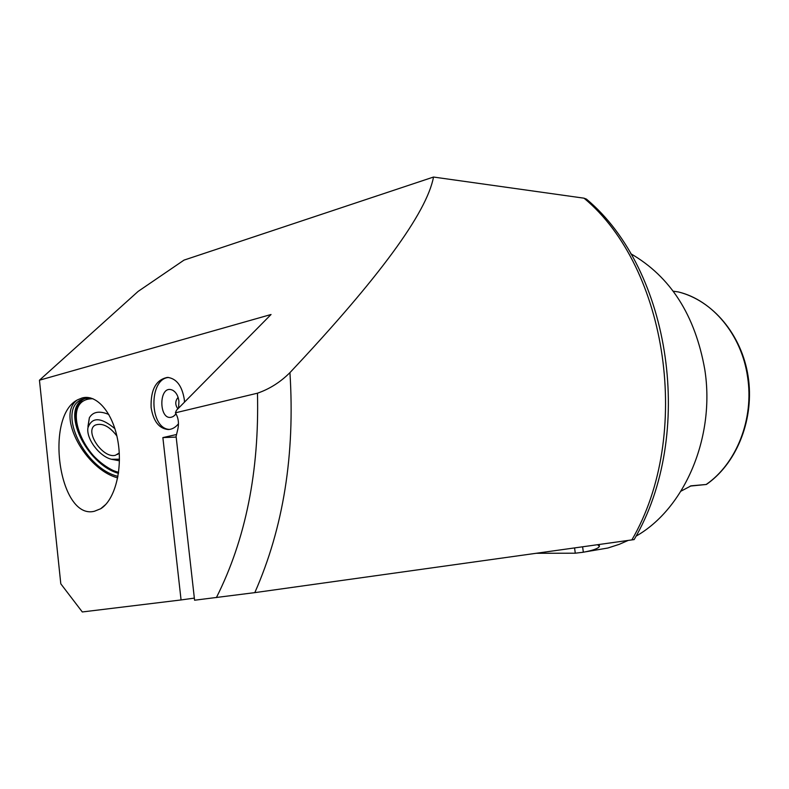 <?xml version="1.0" encoding="UTF-8"?>
<svg xmlns="http://www.w3.org/2000/svg" width="789" height="789" viewBox="0 0 789 789"><rect width="100%" height="100%" fill="white"/><g stroke="black" fill="none" stroke-linecap="round" stroke-linejoin="round"><path stroke-width="1.18" d="M184.015 260.114L433.516 177.042C426.77 212.833 378.917 278.034 289.938 372.625C280.42 382.142 269.591 388.997 257.47 393.198L175.405 412.825L176.48 410.25L271.041 314.505L39.45 380.209L138.134 291.397L184.015 260.114M175.405 412.825C178.304 417.519 179.123 422.904 177.88 428.979L176.095 436.386L194.587 600.222L254.808 592.628L634.139 539.587C695.415 435.429 671.37 269.937 586.434 199.104L584.028 198.187L433.516 177.042M116.871 435.982C109.582 426.405 102.452 422.746 95.489 425.015C83.723 430.429 102.698 458.971 115.48 455.253L119.247 452.945M114.918 428.693C100.972 417.105 91.988 416.779 87.954 427.717C85.962 438.585 99.286 456.407 111.466 459.277L119.435 459.218M108.852 414.491C99.522 410.566 93.033 411.651 89.364 417.756L87.964 426.326M82.115 400.141L79.699 402.646M84.857 398.593L83.91 399.047C60.171 409.649 86.297 464.346 118.439 473.351M90.4 397.903L85.074 398.534C54.461 404.491 82.214 467.936 117.965 476.359M76.533 400.546C56.571 416.079 85.626 469.494 117.679 477.868M82.194 397.952C96.899 393.829 113.231 413.17 117.946 441.406C122.818 469.563 114.809 500.177 100.647 508.767L94.364 511.272C58.909 520.217 44.125 415.034 78.19 399.55L82.194 397.952M176.549 434.512L162.869 437.589L181.066 599.946L82.303 611.958L60.802 583.821L39.45 380.209M184.508 402.124L184.291 399.352C182.032 385.782 176.44 378.464 167.505 377.398C156.015 379.647 150.551 389.677 151.113 407.518C153.352 421.287 159.062 428.634 168.264 429.541C172.081 429.384 175.483 427.46 178.472 423.782M162.869 437.589L176.174 437.076M194.35 598.111L181.066 599.946M597.608 544.735L599.433 546.323C598.466 548.444 593.101 550.406 583.347 552.221L575.289 553.197L536.382 553.286M636.023 536.175C684.596 508.698 715.436 437.185 704.794 369.587C695.178 315.255 670.492 276.614 630.717 253.683M581.72 552.468L607.855 548.02L619.197 544.351L628.064 540.475M690.947 485.837L706.362 484.466L707.723 483.519C737.814 461.683 754.57 417.776 748.11 376.274C741.67 334.773 712.891 300.53 678.343 291.94L673.204 291.19M691.115 485.817L680.976 491.162M169.605 429.423C149.308 428.969 148.411 378.671 168.678 377.467M176.065 413.909L173.501 416.316C158.333 424.738 157.721 382.369 173.126 390.476C176.282 392.488 178.225 396.078 178.935 401.246L178.58 408.12M177.88 408.84C175 404.806 175.079 400.99 178.107 397.38M289.938 372.625C295.116 454.474 283.409 527.811 254.808 592.628M584.028 198.187C667.632 267.432 692.801 435.508 631.851 539.942M257.47 393.198C259.354 471.289 245.665 539.42 216.393 597.589M93.003 398.751C58.672 398.129 82.283 462.995 118.587 472.315M582.607 546.826L583.347 552.221M574.57 547.951L575.289 553.197M705.534 484.545L690.227 486.063M706.165 484.485C736.522 463.646 754.205 418.92 747.577 376.945C741.68 334.812 712.359 299.968 678.244 291.92M119.05 453.182L117.443 454.503M89.364 417.756L87.954 427.717M111.496 459.287L119.415 460.796M82.401 399.934C75.813 405.724 73.831 414.501 76.454 426.257C77.352 430.488 79.669 435.982 83.387 442.728C92.855 457.413 104.562 467.453 118.518 472.848M105.894 504.319L100.647 508.767M599.315 545.465L599.433 546.313M706.194 484.485L690.188 486.083M175.207 392.172L173.126 390.476M175.661 414.422L173.501 416.316"/></g></svg>

